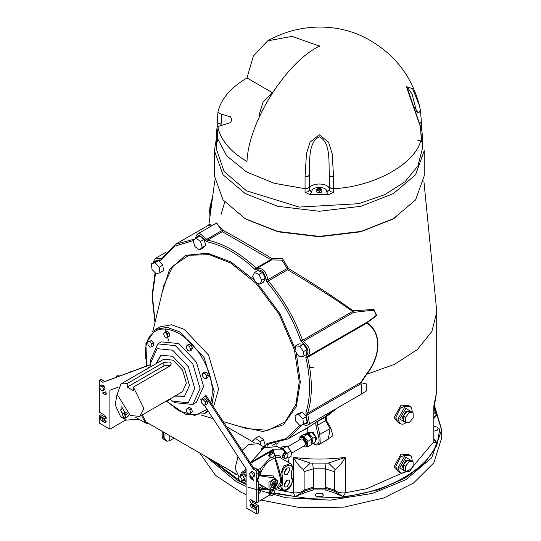 <?xml version="1.0" encoding="UTF-8"?>
<svg xmlns="http://www.w3.org/2000/svg" width="541" height="541" viewBox="0 0 541 541"><rect width="100%" height="100%" fill="white"/><g stroke="black" fill="none" stroke-linecap="round" stroke-linejoin="round"><path stroke-width="0.81" d="M141.465 415.366L145.414 422.981L149.309 423.873M121.252 411.174L123.524 417.361L124.87 412.742M126.777 412.878L124.653 412.6M122.469 408.813L123.179 406.893M124.924 412.445L122.719 413.716L120.528 409.936L122.719 408.671L124.903 412.458M121.13 405.899L121.089 409.611M138.259 419.045L137.57 418.457M124.112 417.78L126.472 420.093L138.672 419.295M123.875 417.828L120.623 416.712L115.186 404.709L117.133 394.051M150.851 364.627L102.864 382.291L99.294 380.235L99.294 412.1L104.812 415.285L106.361 417.963L105.908 418.964L104.812 418.856L99.294 415.671L99.294 423.062L109.891 429.182L109.891 390.25L118.094 387.234M109.891 429.182L126.053 419.85M149.701 367.359L148.91 367.278L147.138 368.299L147.071 368.881M102.418 393.003L105.779 391.765L106.273 394.031L105.908 394.49L104.812 394.382L102.418 393.003M101.498 417.713L104.589 419.491L105.914 421.791L105.529 422.649L101.498 420.77L100.173 418.477L100.565 417.618L101.498 417.713M100.592 385.699L102.026 384.867L104.068 386.051L105.082 388.675L104.068 390.129L102.628 390.954L103.649 389.506L102.628 386.876L100.592 385.699L99.571 387.146L100.592 389.777L102.628 390.954M102.411 385.091L103.683 385.828M104.068 386.051L102.628 386.876M105.082 388.675L103.649 389.506M150.662 364.512L102.864 382.291M201.468 400.908L200.677 399.704L206.04 395.471L254.027 468.547L253.141 469.061L256.711 471.116L256.711 502.988L251.193 499.803L250.098 499.695L249.651 500.695L251.193 503.367L256.711 506.559L256.711 513.95L246.114 507.83L246.114 468.898L204.234 405.128M157.871 343.893L161.401 341.851L178.888 343.582L196.369 362.044L203.612 386.416L196.369 402.423L192.839 404.465L200.082 388.452L192.839 364.079L175.352 345.625L157.871 343.893L150.628 359.9L150.628 362.957L157.093 348.668L172.701 350.21L188.315 366.69L194.78 388.452L188.315 402.747L172.701 401.199L169.576 399.136M187.538 408.218L189.309 407.197L191.582 408.861L192.461 411.816L189.296 414.129L190.689 412.837L189.817 409.882L187.538 408.218L186.145 409.51L187.017 412.465L189.296 414.129M169.313 399.292L168.981 400.015L167.216 401.037L167.548 400.313M147.727 342.128L151.311 340.546L153.434 342.784L153.732 345.584L151.967 346.605L151.663 343.805L149.546 341.567L147.727 342.128L148.024 344.921L150.141 347.166L151.967 346.605M164.944 332.188L166.709 331.166L168.988 332.823L169.86 335.778L166.696 338.091L168.095 336.8L167.216 333.844L164.944 332.188L163.544 333.479L164.423 336.434L166.696 338.091M187.024 345.273L188.789 344.259L191.061 345.226L192.461 348.133L191.582 350.074L189.81 351.095L190.689 349.155L189.296 346.247L187.024 345.273L186.145 347.214L187.538 350.122L189.81 351.095M202.577 373.195L204.342 372.174L206.459 372.384L208.278 375.048L207.981 377.503L206.216 378.524L206.513 376.069L204.694 373.405L202.577 373.195L202.273 375.643L204.092 378.308L206.216 378.524M205.154 395.978L253.141 469.061M252.546 477.507L253.979 476.682L255 475.228L254.29 473.287L253.979 472.597L251.937 471.421L250.503 472.252L252.546 473.429L253.567 476.06L252.546 477.507L250.503 476.33L249.482 473.7L250.503 472.252M250.077 475.228L249.732 476.858L251.193 478.893L253.587 480.273L251.295 476.783M254.507 506.045L251.416 504.259L250.476 504.171L250.091 505.03L251.416 507.323L254.507 509.108L255.44 509.196L255.832 508.344L254.507 506.045M205.634 404.695L207.399 403.681L207.102 400.881L204.978 398.643L201.394 400.218L201.692 403.018L203.808 405.256L205.634 404.695L205.33 401.895L203.213 399.657L201.394 400.218M255 475.228L253.567 476.06M253.979 472.597L252.546 473.429M253.594 472.374L252.329 471.644M256.711 471.116L258.341 470.183L258.341 477.575L257.597 478.001L257.597 481.571L258.341 481.145L258.341 502.048L256.711 502.988M204.978 398.643L203.213 399.657M207.102 400.881L205.33 401.895M147.936 368.38L147.138 368.299M206.459 372.384L204.694 373.405M208.278 375.048L206.513 376.069M192.461 348.133L190.689 349.155M191.061 345.226L189.296 346.247M168.988 332.823L167.216 333.844M169.86 335.778L168.095 336.8M151.311 340.546L149.546 341.567M153.434 342.784L151.663 343.805M166.682 400.807L167.216 401.037M191.582 408.861L189.817 409.882M192.461 411.816L190.689 412.837M211.93 404.438L214.209 391.515L204.126 357.567L179.768 331.856L167.088 327.325L155.416 329.442L159.832 326.892L171.504 324.776L184.183 329.307L208.542 355.018L218.625 388.965L213.519 406.859M295.021 415.414L298.558 413.378L302.196 412.249L306.436 416.726L307.031 422.325L303.501 424.367L302.899 418.768L298.666 414.291L295.021 415.414L295.623 421.013L299.863 425.49L303.501 424.367M295.623 345.875L299.153 343.839L303.393 344.259L307.031 349.587L306.436 354.49L302.899 356.533L303.501 351.623L299.863 346.294L295.623 345.875L295.021 350.784L298.666 356.113L302.899 356.533M254.405 272.536L257.942 270.5L262.493 272.434L265.286 278.25L263.528 282.132L259.998 284.174L261.749 280.292L258.956 274.47L254.405 272.536L252.654 276.417L255.447 282.233L259.998 284.174M195.964 238.101L199.494 236.065L204.045 239.379L205.803 245.289L203.01 247.879L199.473 249.922L202.266 247.332L200.515 241.421L195.964 238.101L193.171 240.691L194.922 246.601L199.473 249.922M151.419 263.819L154.949 261.783L158.594 260.654L162.834 265.131L163.429 270.73L159.899 272.772L159.297 267.173L155.057 262.696L151.419 263.819L152.014 269.418L156.254 273.895L159.899 272.772M263.528 439.542L259.998 441.584L255.447 438.264L258.977 436.222L263.528 439.542L265.286 445.453L263.785 446.846M302.196 412.249L298.666 414.291M306.436 416.726L302.899 418.768M303.393 344.259L299.863 346.294M307.031 349.587L303.501 351.623M262.493 272.434L258.956 274.47M265.286 278.25L261.749 280.292M204.045 239.379L200.515 241.421M205.803 245.289L202.266 247.332M158.594 260.654L155.057 262.696M162.834 265.131L159.297 267.173M152.927 331.126L151.967 332.059M152.359 331.687L152.014 331.653M261.1 445.29L259.998 441.584M265.286 445.453L263.332 446.582M255.447 438.264L252.654 440.854L252.978 441.963M195.051 238.946L175.669 244.194L208.461 225.266L211.348 226.05M216.704 222.953L222.297 231.676L270.764 259.66L271.582 258.314C250.747 245.844 234.598 236.518 223.142 230.344L216.299 223.19M172.701 401.199L175.352 402.727L192.839 404.465M150.844 366.697L150.628 362.957M156.051 363.694L160.839 355.153L172.701 356.323L184.569 368.854L189.485 385.395L184.569 396.262L174.777 396.134M156.491 363.437L161.056 355.024M184.792 396.134L175.223 395.884M120.947 383.961L163.781 359.231L173.147 360.157L182.513 370.044L186.388 383.096L182.513 391.67L139.679 416.401L130.313 415.474L117.16 394.382L120.947 383.961L127.223 383.528L163.869 362.369L163.869 365.932L127.223 387.092L127.223 383.528M163.869 362.369L170.057 361.943L171.335 363.937L170.057 365.932L133.404 387.092L143.554 407.833L143.466 409.571L139.679 416.401M170.057 365.932L168.095 365.276L163.869 365.932M133.404 387.092L133.404 390.663L127.223 387.092M267.883 444.256L288.076 438.893L311.041 425.632L315.822 422.359L315.822 425.125L317.587 425.125L317.587 421.473L315.822 422.359M334.494 409.645L325.682 416.387L316.722 421.682M307.139 433.003L307.308 427.789M310.236 432.286L313.124 432.306L316.661 438.426L315.626 440.712M305.401 434.01L308.045 432.482L311.799 432.144L315.552 436.81L315.552 441.814L312.908 443.35L312.908 438.345L309.154 433.672L305.401 434.01L305.401 434.362M311.799 432.144L309.154 433.672M315.552 436.81L312.908 438.345M311.799 443.444L312.908 443.35M308.059 434.437L309.154 434.856L312.461 440.59L311.799 442.504M299.876 436.797L303.853 434.504L307.822 434.146L311.799 439.089L311.799 444.391L307.822 446.683L307.822 441.382L303.853 436.438L299.876 436.797L299.876 437.723M307.822 434.146L303.853 436.438M311.799 439.089L307.822 441.382M306.111 446.839L307.822 446.683M302.899 446.616L305.848 446.988L306.99 444.452L303.075 437.662L300.302 437.385L301.08 436.939L303.853 437.209L307.768 444.005L306.206 446.717M300.302 437.385L299.153 440.124M288.022 446.548L301.202 438.94L303.075 439.13L305.719 443.715L304.948 445.432L291.768 453.04M284.302 446.623L285.08 446.169L287.853 446.447L291.775 453.236L291.051 455.441M280.096 448.212L283.105 446.481L287.075 446.122L291.051 451.066L291.051 456.367L288.164 458.038M287.075 453.689L283.105 448.421L280.806 448.624M283.105 449.896L283.964 450.518M287.075 453.365L291.051 451.066M283.105 448.421L287.075 446.122M315.822 425.125L318.203 435.235L330.118 428.607L330.72 427.728L326.297 420.35L326.297 416.705L325.682 416.387L325.486 420.56L330.118 428.607L328.231 439.197L319.007 444.526L320.272 443.268L319.805 434.558L317.587 425.125L326.297 420.35M324.309 441.463L332.958 435.762L330.72 427.728M317.783 420.945L317.587 421.473L326.297 416.705L337.307 408.022M302.243 430.717L307.139 428.391M276.87 446.366L276.87 443.796L278.818 442.741M356.526 396.925L366.784 390.737L366.784 384.063L361.043 382.71L366.757 374.271L394.43 364.357L417.294 349.608L431.907 331.457L436.709 312.272L436.668 310.419L423.867 180.802M409.442 454.961L401.043 454.061L394.085 466.714L399.853 472.503M409.442 406.007L401.043 405.114L394.085 417.767L399.853 423.549M220.965 214.716L224.752 202.07M212.816 225.198L208.921 224.576L214.75 180.802M288.427 268.512L282.537 258.693L271.582 258.314L271.69 259.91L282.003 260.133L287.19 268.525L288.427 268.512L287.67 269.763C311.792 284.025 333.452 297.902 352.644 311.386L353.057 310.771C333.986 297.029 312.448 282.943 288.427 268.512M366.784 374.257C380.763 356.309 382.359 332.972 367.197 322.625L376.435 315.836L373.959 309.466L353.057 310.771L353.469 312.421L373.358 310.128L376.786 314.997L368.11 321.55L308.052 356.228M434.038 426.396L437.087 427.079L438.271 428.736L437.087 430.393L434.038 431.076M316.438 493.419L322.179 493.419L323.369 495.076L322.179 496.733L316.438 496.733L315.247 495.076L316.438 493.419M398.061 471.468L395.769 466.761L400.448 456.895L408.036 454.149M403.43 468.797L402.328 466.47L405.858 460.35L408.651 460.317M405.635 471.137L403.43 469.865L403.43 464.861L407.184 460.188L410.937 460.526L413.141 461.798L409.388 461.466L405.635 466.132L405.635 471.137L409.388 471.475L413.141 466.802L413.141 461.798M403.43 464.861L405.635 466.132M407.184 460.188L409.388 461.466M398.061 422.514L395.769 417.808L400.448 407.941L408.09 405.229M403.43 419.843L402.328 417.517L405.858 411.397L408.651 411.37M405.635 422.19L403.43 420.912L403.43 415.907L407.184 411.241L410.937 411.573L413.141 412.851L409.388 412.512L405.635 417.185L405.635 422.19L409.388 422.521L413.141 417.855L413.141 412.851M403.43 415.907L405.635 417.185M407.184 411.241L409.388 412.512M209.874 210.496L209.137 210.07L209.874 209.151M209.874 213.147L209.137 212.721L209.137 210.07M199.724 452.979L215.541 475.39L241.07 492.263L246.114 494.555M261.053 500.067L300.553 507.749L344.022 507.127L383.65 498.031L413.439 483.086L433.841 462.839L441.706 437.926M195.585 238.453L196.322 235.349L197.763 233.888L199.771 233.502L206.716 239.318L221.377 230.858L223.142 230.344L222.297 231.676L207.643 240.143L206.716 239.318L205.181 240.136L207.027 241.78C223.007 245.262 238.98 254.486 254.953 269.445L256.806 269.939C261.641 269.296 264.711 272.542 266.023 279.677L266.983 282.145C281.793 299.68 293.087 319.244 300.87 340.844L302.527 342.899C308.052 347.606 309.324 351.893 306.348 355.755L305.854 357.601C310.825 378.923 310.825 397.365 305.854 412.945L307.687 423.021L303.542 424.34M303.014 424.516L306.064 425.429L308.052 424.915L309.391 423.373L307.579 413.229C312.603 397.479 312.603 378.822 307.579 357.27L307.822 356.343C311.298 351.839 309.81 346.835 303.366 341.344L302.541 340.316C294.669 318.48 283.247 298.693 268.268 280.962L267.788 279.724C266.26 271.399 262.676 267.612 257.029 268.37L256.109 268.12L270.764 259.66L271.69 259.91M305.854 357.601L307.579 357.27L366.879 323.031L367.129 322.105L366.879 323.031C382.162 333.161 380.519 356.296 366.413 374.176L366.757 374.257M366.413 374.176L360.651 382.588L361.043 382.71L361.699 393.936L308.052 424.915M434.038 439.907L436.797 442.558L434.038 439.191M434.038 418.294L436.817 414.981L434.038 416.773M305.225 492.499L313.435 489.936L325.161 489.936L333.384 492.506L343.136 496.577L345.354 492.79L366.784 488.692L410.321 469.514L433.787 441.74L433.787 406.318L436.709 391.278L434.477 405.493L433.787 406.318L433.787 441.74L434.639 442.781L436.797 442.558C429.608 468.114 387.403 492.459 343.136 496.577L334.466 491.228L325.094 488.198L313.503 488.198L304.143 491.221L295.359 496.564L305.225 492.499L304.143 491.221L304.13 490.045L313.354 487.171L313.354 468.817L312.549 463.164M313.435 489.936L313.354 487.171M325.161 489.936L325.256 487.171L334.48 490.045L334.48 471.691L335.102 469.547C338.145 467.688 341.567 463.63 345.354 457.368L328.245 463.076M333.384 492.506L334.466 491.228L334.48 490.045C337.077 492.317 340.702 493.23 345.354 492.79L345.354 457.368C327.988 459.62 310.622 459.62 293.256 457.368C297.043 463.63 300.458 467.688 303.508 469.547L304.13 471.691L313.354 468.817L325.256 468.817L325.256 487.171M310.372 463.076L303.508 469.547M335.102 469.547L328.637 463.11L310.324 463.076L293.256 457.368L293.256 492.79L295.359 496.564L274.47 492.939M326.061 463.164L325.256 468.817L334.48 471.691M434.038 408.617L436.817 414.981L434.038 412.573M214.392 150.702L214.392 175.832L223.027 199.886L245.12 218.659L277.702 231.433L319.359 236.397L361.003 231.413L393.496 218.659L415.589 199.886L424.225 175.832L424.225 150.702L415.589 174.757L393.496 193.529L361.003 206.283L319.359 211.274L277.702 206.304L245.12 193.529L223.027 174.757L214.392 150.702L216.265 139.308M422.352 148.721L417.916 165.986L405.013 181.749L384.732 194.686L358.778 203.68L299.295 207.081L246.507 190.824L224.13 171.517L216.272 148.721M217.259 125.133L216.265 135.406L216.677 140.714L217.259 141.593L217.259 138.029L226.699 155.876L246.507 171.896L274.206 183.284L305.05 188.714L305.05 192.285L310.108 194.659L328.509 194.659L333.567 192.285L333.567 188.714C375.799 186.625 417.733 162.408 421.358 138.029L421.358 141.593L421.939 140.714L422.352 135.406L421.358 125.133L420.526 126.817M218.219 126.905L217.218 125.478L217.225 121.826M421.392 125.431L421.392 121.826M218.009 111.507C221.384 98.523 231.041 87.344 246.973 77.978L253.398 55.993L267.66 40.846L292.045 36.382L318.865 45.917L319.305 46.174L318.865 46.425C285.695 62.783 248.556 122.225 246.973 161.502C231.041 152.136 221.384 140.958 218.009 127.974L218.199 126.932L219.085 126.141L230.54 122.624L231.879 119.737L230.54 116.856L219.781 113.657L218.199 112.548L218.009 111.507M310.108 194.659L311.812 191.649L309.317 189.607L309.317 175.128C310.027 162.976 307.592 142.33 319.305 136.778C331.024 142.31 328.59 162.949 329.3 175.128L330.585 176.427L333.567 176.833L332.16 153.691L328.543 142.1L319.298 134.783L310.067 142.114L306.449 153.712L305.05 176.833L305.05 188.714L308.032 188.2L309.317 186.571L309.317 175.128L308.032 176.427L305.05 176.833M417.023 113.076L419.532 112.055L420.425 110.323L419.376 105.265L412.546 88.568L406.467 86.871L420.404 126.695L421.392 137.691M246.973 77.978L272.339 92.619M272.596 92.437L262.967 102.303L259.355 114.131L259.491 116.45M261.871 111.372L272.123 93.167M317.54 192.67L316.81 191.649L316.81 189.607L317.54 190.628L318.96 191.041L318.96 188.038C316.979 188.748 316.979 189.451 318.96 190.161L318.96 191.345L319.657 191.345L321.807 189.607L321.807 191.649L321.077 192.67L317.54 192.67M318.96 188.484L319.657 188.484M319.657 190.161L319.657 188.038C321.638 188.748 321.638 189.451 319.657 190.161M311.812 192.177L309.317 190.141L309.317 186.571M311.812 191.649C311.4 186.07 327.21 186.07 326.805 191.649L329.3 189.607L329.3 175.128L329.3 190.141L326.805 192.177L328.509 194.659M420.411 126.141L420.404 126.695M417.645 140.187L421.412 141.417L420.425 126.188L406.737 86.303L412.181 94.235L416.543 111.716M238.047 456.611L235.037 468.208L239.136 477.088M264.393 447.197L258.287 443.667L248.657 444.621L242.084 450.369M246.114 469.405L242.611 471.84M246.114 473.159L244.681 472.334L242.185 472.083L243.917 471.083L246.114 470.846M242.111 480.415L244.133 480.766L244.857 479.164L242.388 474.883L240.637 474.707L242.05 473.889L243.795 474.065L245.803 476.411M245.567 479.935L244.133 480.766M240.637 474.707L239.927 476.628M244.573 478.995L242.361 480.273L240.177 476.486L242.388 475.214L244.573 478.995L242.388 480.259M240.177 476.486L237.993 477.75L240.177 481.537L242.361 480.273M246.114 474.477L246.114 484.844M273.043 449.754L283.078 449.936L277.222 446.555L264.109 447.853L250.591 462.413M258.253 470.129L258.672 469.892L256.63 468.716L256.218 468.952M257.759 473.632L259.694 472.523L258.672 469.892M258.341 474.159L259.694 472.523M259.518 472.07L261.127 470.609L260.025 468.695L257.854 469.419M257.597 480.712L258.341 481.145M251.274 499.85L252.816 502.433L258.341 505.619L256.711 506.559M251.748 504.455L253.039 506.383L256.13 508.168L254.507 509.108M258.341 505.619L258.341 513.01L256.711 513.95M253.12 467.167L258.341 470.183M250.571 463.285L273.53 450.031L272.786 449.605L250.165 462.663M270.033 494.88L258.341 501.629M256.353 502.778L254.885 503.624M252.6 504.942L252.032 505.274M273.53 489.125L273.53 490.356M260.661 489.619L268.052 489.402M283.078 449.936L286.182 452.905M287.758 456.354L288.502 462.474M283.957 458.031L282.666 457.551L282.064 456.225L284.113 452.682L285.553 452.54L286.615 453.426M258.341 476.229L258.848 476.513L259.802 475.81L275.247 478.041L268.951 482.207L269.066 489.571L258.341 483.546M275.247 486.4L275.579 486.433C268.045 496.205 268.045 478.589 275.579 479.664L275.247 478.041L277.912 482.768M269.066 489.571C271.616 490.45 273.841 489.463 275.734 486.616L277.946 482.673M272.468 487.766L274.111 487.603L276.437 483.566L275.761 482.058L274.111 482.227L271.785 486.258L272.468 487.766L271.582 487.252L270.899 485.744L273.232 481.713L275.254 481.909M275.213 485.013L274.111 486.386L273.009 486.285L273.009 484.81L274.111 483.438L275.213 483.539L275.213 485.013L273.448 483.992M274.111 486.386L273.009 485.744M259.802 484.175L261.567 485.236M276.972 484.695L273.279 475.945L259.991 475.147L259.802 475.81M258.341 484.114L259.991 484.418L263.379 488.171L268.904 489.477M280.366 478.237L280.366 482.132L281.455 482.592L280.326 485.487L282.003 490.288C290.159 492.499 294.236 480.922 291.518 476.824L291.673 471.752C292.884 467.282 292.451 464.55 290.375 463.556L283.694 466.051L280.326 475.12L281.455 477.615L281.455 482.592L282.659 482.863L282.659 477.094L280.366 478.237L274.902 458.18L276.106 457.24L275.349 455.65L274.902 458.18C268.011 460.371 263.041 466.031 259.991 475.147L258.747 475.005M280.366 482.132L277.046 487.948L278.047 487.996M282.003 490.288L278.047 488.002L280.326 485.487L282.084 485.629L282.659 482.863M275.322 458.092C277.229 462.467 278.899 468.141 280.326 475.12L282.084 474.984C280.948 465.375 295.913 460.249 291.396 471.799L291.396 478.075C295.913 484.405 280.948 496.557 282.084 485.629M284.201 485.203L287.075 480.232L289.104 480.036L289.942 481.889L287.075 486.859L285.046 487.062L284.201 485.203M284.201 472.969L287.075 467.999L289.104 467.796L289.942 469.656L287.075 474.626L285.046 474.829L284.201 472.969M286.304 480.8L284.309 484.263M286.304 468.56L284.309 472.023M280.657 457.943L280.82 457.754C279.846 455.38 278.027 454.683 275.349 455.65L274.267 455.779M280.799 458.024L281.266 458.295M283.274 457.902L282.673 456.577L284.715 453.033L286.162 452.891M288.001 454.224L284.999 452.905L283.105 454.88L282.828 457.375L284.221 458.18L284.498 455.684L286.392 453.71L288.001 454.224L287.717 456.719L285.831 458.694L284.221 458.18M284.999 452.905L286.392 453.71M283.105 454.88L284.498 455.684M270.568 457.348L260.268 468.871M258.341 487.001L261.026 489.842L269.215 489.652M273.53 450.031L273.53 452.628M270.304 457.199L269.256 456.719L268.661 455.394L270.703 451.85L272.15 451.708L273.09 452.371M270.304 494.934L269.256 494.447L268.661 493.122L270.189 489.957M257.428 469.175L258.605 469.656M269.864 457.064L269.262 455.745L271.312 452.202L272.759 452.06M274.47 453.169L273.077 452.364L271.312 452.208L269.546 454.406L269.546 456.76L270.933 457.564L270.933 455.211L272.705 453.013L274.47 453.169L274.47 455.522L272.705 457.72L270.933 457.564M269.546 454.406L270.933 455.211M271.312 452.208L272.705 453.013M258.341 488.422L258.977 488.895L258.341 488.793M258.963 488.888L260.356 489.693L260.282 492.087L258.341 494.21M258.341 489.267L260.356 489.693M258.341 489.781L258.625 489.436M269.864 494.799L269.262 493.473L271.312 489.93L269.546 492.134L269.546 494.494L270.933 495.292L270.933 492.939L272.705 490.741L274.47 490.903L274.47 493.257L272.705 495.455L270.933 495.292M272.265 489.652L273.09 490.105M274.47 490.903L273.077 490.099L271.312 489.936L272.705 490.741M269.546 492.134L270.933 492.939M260.349 471.583L260.228 473.348L258.341 475.404M104.406 392.272L106.354 393.395M99.294 415.671L100.917 414.731L106.435 417.916L104.812 418.856M101.836 417.902L103.128 419.83L106.219 421.615L104.589 422.555M104.65 381.452L100.917 379.295L99.294 380.235M131.585 371.539L130.996 371.194L132.761 371.356M130.361 371.985L130.996 371.194M119.635 375.934L116.978 375.691L118.269 376.435M115.585 377.429L116.978 375.691M236.302 474.099L145.996 421.96L142.297 414.886M165.066 432.969L164.856 438.771L163.477 437.912L163.686 432.178M174.026 438.149L169.691 440.651L166.892 441.28L162.834 438.737L162.138 435.924L162.307 431.38M166.892 441.28L164.856 438.771M163.477 437.912L162.834 438.737M169.691 440.651L169.874 435.748M125.329 412.972L124.775 413.662L126.1 414.805L127.291 413.324M124.329 413.412L124.775 413.662L123.673 416.509L124.315 417.936L123.875 417.686M138.016 418.707L138.469 419.201L138.023 418.95M126.979 416.807L127.426 416.685C125.505 417.895 125.059 417.273 126.1 414.805M129.042 414.67L127.426 416.685M147.01 365.858C143 346.064 147.037 333.919 159.122 329.408C172.302 327.251 185.475 334.859 198.648 352.225C210.733 370.693 214.77 387.505 210.76 402.666M207.075 409.442L194.895 415.441L178.888 410.889L166.445 400.949M166.215 401.077L186.077 414.649L204.126 413.811L207.947 410.768M152.907 331.207L163.95 285.066L172.944 266.044L188.992 255.237L209.482 254.669L230.635 263.021L255.893 283.173L279.156 314.247L294.439 349.932L299.254 381.878L295.913 404.377L285.175 421.831L267.795 430.332L246.824 428.607L223.19 421.588M168.569 340.228L167.696 337.516M167.615 337.246L165.316 328.86M254.54 280.346L230.993 261.993L207.676 253.195L185.577 255.338L169.509 269.553L162.199 292.383M239.609 426.464L263.034 431.549L283.383 424.739L296.285 406.67L300.323 382.081L296.204 352.516M295.237 349.033L280.015 313.746L257.07 282.923M196.004 238.074L199.223 235.146L205.181 240.136M153.942 262.365L154.293 261.087L161.117 260.153L174.682 246.216L193.211 240.65M155.118 321.956L152.393 295.799L155.524 273.117M299.917 425.469L285.837 438.737L266.983 443.519L266.023 444.885L265.753 446.994M207.027 241.78L207.643 240.143C223.798 243.66 239.954 252.992 256.109 268.12L254.953 269.445M161.421 258.199L160.386 258.794L161.211 258.72L161.117 260.153M153.529 262.601L154.253 259.653L155.7 258.172L160.386 258.794L159.453 260.295M267.734 446.176L267.788 444.83L266.023 444.885M268.83 444.235L267.788 444.83L268.268 444.147L266.983 443.519M288.076 438.893L302.318 424.732M305.854 412.945L307.579 413.229L360.651 382.588L360.894 383.799L306.348 415.366M307.822 356.343L306.348 355.755M300.87 340.844L302.541 340.316L352.644 311.386L353.469 312.421L303.366 341.344L302.527 342.899M266.023 279.677L267.788 279.724L287.19 268.525L287.67 269.763L268.268 280.962L266.983 282.145M257.029 268.37L256.806 269.939M318.203 435.235C320.373 442.558 318.683 445.324 313.124 443.525L314.01 444.033M228.011 469.311L236.789 474.91M275.761 489.646L293.256 492.79C297.908 493.23 301.533 492.317 304.13 490.045L304.13 471.691M243.132 217.482L246.087 219.254L278.182 231.846L319.305 236.762L360.434 231.846L392.529 219.254L395.485 217.482M210.023 458.93L238.175 480.685L246.02 484.432M271.602 493.034L271.94 493.115M272.752 493.311L307.89 498.369L344.705 497.125L378.274 489.835L404.972 478.197L424.09 463.847L436.749 445.912L440.367 426.038L434.207 406.562M212.802 460.533L239.528 480.415M240.907 481.111L245.83 483.438M412.357 461.345L411.566 456.875L409.97 455.265L404.972 455.759L397.912 467.999L399.982 472.57L398.027 471.441M406.426 471.204L405.858 471.569L399.677 467.999L405.858 457.287L412.032 461.155M412.357 412.391L411.566 407.921L409.97 406.318L404.972 406.812L397.912 419.045L399.982 423.623L398.027 422.494M406.426 422.257L405.858 422.616L399.677 419.045L405.858 408.34L412.032 412.208M210.239 213.58L210.239 206.676M210.929 208.096L210.239 207.697L212.018 199.886M206.148 456.692L236.403 481.747L246.114 486.393M247.9 487.15L285.939 497.747L330.24 500.141L372.6 493.372L405.858 479.725L431.684 457.767L441.706 429.757L441.706 437.912M418.065 112.819L414.548 107.091M318.865 45.917L319.751 45.917L319.751 46.425L318.865 46.425M217.225 137.691L218.009 127.974M329.3 186.571L330.585 188.2L333.567 188.714L333.567 176.833M421.939 140.714L421.392 140.45M421.013 130.509L421.939 130.09M216.677 130.09L217.604 130.509M217.225 140.45L216.677 140.714M309.317 190.141L308.032 191.771L305.05 192.285M329.3 189.607C329.909 182.168 308.708 182.168 309.317 189.607M326.805 191.649L326.805 192.177M333.567 192.285L330.585 191.771L329.3 190.141M419.931 123.578L421.392 121.86L420.425 110.323L419.376 105.279M220.971 125.553L220.971 124.024L218.145 123.28L217.225 121.86L217.989 111.622M220.971 124.024L221.749 113.968M217.225 141.296L217.989 127.487M221.891 125.512L221.891 113.968M241.374 474.281L243.795 473.862L244.681 472.334L246.114 471.502M243.795 473.862L246.446 475.39M245.587 481.01L244.647 480.469M262.223 449.057L263.67 447.603L265.022 447.353M252.816 477.96L251.193 478.893M252.816 502.433L251.193 503.367M253.039 506.383L251.416 507.323M258.341 486.542L264.427 489.659L266.882 489.226M258.848 483.661L258.341 483.16M257.665 480.753L258.848 476.513M275.579 479.664C278.345 480.32 278.345 482.579 275.579 486.433M291.268 476.601L291.396 478.075M291.268 471.373L291.396 471.799M282.659 477.094L282.084 474.984M276.106 457.24L279.447 457.246L290.375 463.556M104.812 394.382L106.435 393.442M101.498 420.77L103.128 419.83M145.414 422.981L135.48 417.246M139.301 419.451L138.469 419.201M129.245 414.805L127.514 416.962L124.315 417.936M120.623 416.712L126.472 420.093M155.416 329.442L145.887 343.582L146.753 365.953M208.542 411.261L204.126 413.811M201.34 415.103L213.073 418.585M160.927 258.997L175.669 244.194M154.969 322.592L152.028 295.934L155.091 272.664M155.7 258.172L165.749 252.376M197.763 233.888L216.745 222.933M312.198 443.41L316.81 445.101L319.007 444.526M305.848 446.988L306.625 446.541M436.709 312.265L436.709 391.278M408.015 454.136L409.97 455.265M399.982 472.57L402.132 473.145L403.654 472.956L406.9 471.252M408.746 460.33L408.354 460.1M409.97 406.318L408.015 405.189M399.982 423.623L402.132 424.198L403.654 424.009L406.9 422.298M408.746 411.376L408.354 411.153M212.255 198.155L209.874 207.189L209.874 216.549M434.457 405.561L441.706 429.757M208.921 224.576L208.461 225.266M272.684 445.331L276.032 443.397M257.245 268.235L272.015 259.707M434.484 405.486L434.038 408.367M434.038 412.939L434.038 408.185M313.496 367.765L307.768 366.913M216.265 148.728L216.265 135.406M422.352 148.728L422.352 135.406M267.66 40.846C302.69 21.133 341.073 24.676 366.047 38.181C393.571 52.795 411.343 75.158 419.376 105.265M259.355 114.131L259.355 116.755M319.657 187.916L321.807 189.607M318.96 187.916L316.81 189.607M242.185 472.083L241.151 473.199L240.792 474.619M244.282 480.678L245.607 481.449M261.093 450.917C261.283 448.333 262.662 447.177 265.232 447.448M275.761 482.058L274.875 481.551M273.137 489.206L277.046 487.948M258.605 488.523L257.996 488.171M272.759 489.788L272.15 489.436M211.869 418.227L213.431 419.133M226.544 426.7L254.385 442.775"/></g></svg>
